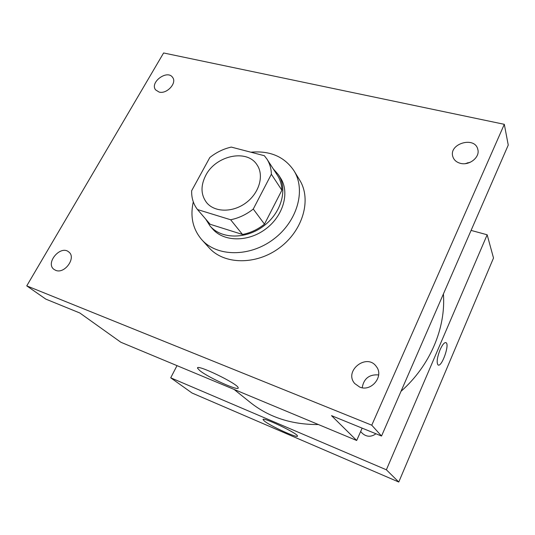 <?xml version="1.0" encoding="UTF-8"?>
<svg xmlns="http://www.w3.org/2000/svg" width="535" height="535" viewBox="0 0 535 535"><rect width="100%" height="100%" fill="white"/><g stroke="black" fill="none" stroke-linecap="round" stroke-linejoin="round"><path stroke-width="0.8" d="M205.734 175.44C215.725 155.451 247.096 148.656 257.054 164.9C264.283 175.36 259.368 192.921 246.046 202.778C232.825 212.763 214.595 212.502 206.604 202.611C200.806 194.793 200.518 185.739 205.734 175.44M197.509 209.553L230.638 219.758C238.811 218.113 246.354 214.542 253.269 209.038L271.365 174.236C271.238 168.545 269.754 163.489 266.918 159.069L264.35 155.718L231.287 147.092C223.51 148.85 216.347 152.328 209.814 157.524L191.65 190.748C191.45 197.95 193.402 204.216 197.509 209.553L210.148 224.279L242.515 234.477L230.638 219.758M266.918 159.069L277.451 175.346C280.246 179.693 281.718 184.655 281.878 190.226L271.365 174.236M242.515 234.477C250.467 232.919 257.783 229.475 264.477 224.145L281.878 190.226M205.728 219.123L210.014 225.93C221.115 239.145 245.699 239.56 263.501 226.124C281.423 212.856 287.984 189.163 278.454 174.778L273.204 168.786M278.454 174.778L280.48 177.914C289.977 192.259 283.476 215.839 265.668 229.02C247.979 242.375 223.523 241.927 212.455 228.759L210.014 225.93M264.477 224.145L253.269 209.038M250.902 152.207C270.088 150.502 284.446 156.681 293.976 170.745C306.167 190.152 297.313 221.63 273.385 239.352C249.611 257.281 216.916 256.867 201.755 239.673C192.827 229.201 190.012 216.601 193.296 201.876M293.976 170.745L299.674 180.088C311.745 199.308 303.124 230.331 279.644 247.725C256.312 265.32 224.118 264.805 209.098 247.785L201.755 239.673M359.68 387.072L354.732 383.541C343.47 370.909 366.97 352.612 376.413 366.649C384.224 376.259 371.23 392.208 359.68 387.072M55.66 270.322L54.055 269.439C44.96 263.14 60.609 244.669 68.774 251.978C76.639 257.522 64.655 274.401 55.66 270.322M159.116 92.073L155.652 89.913C149.405 82.45 167.335 69.216 172.611 77.408C177.239 82.985 166.813 94.354 159.116 92.073M460.488 163.356C456.529 162.306 453.988 160.092 452.864 156.722C448.35 143.681 474.973 135.803 477.822 149.446C480.169 157.183 469.396 165.837 460.488 163.356M504.304 124.321L163.603 52.972L26.75 285.871L371.771 425.191L504.304 124.321L508.25 145.079L381.529 436.045L371.771 425.191M467.61 163.222L467.49 162.767M26.75 285.871L45.816 299.118L79.835 312.995L120.836 342.239L356.678 440.486L331.519 415.648L381.529 436.045M199.809 370.621L197.569 368.234C195.422 363.258 238.617 384.077 238.169 387.821C239.513 391.653 208.436 377.67 199.809 370.621M378.646 374.921C369.304 374.226 363.813 378.499 362.188 387.748M470.579 162.125L465.356 163.63M356.678 440.486L362.148 428.14M443.401 293.976C445.983 327.895 430.107 365.759 401.016 391.306M318.399 424.536C291.796 424.723 269.118 417.38 250.367 402.501L234.022 389.386M375.965 433.778C371.15 437.175 366.622 437.041 362.396 433.383L360.637 431.558M177.018 365.639L170.712 377.81L386.37 469.79L487.164 234.785L471.088 230.404M170.712 377.81L192.032 393.018L398.776 482.028L493.511 258.024L487.164 234.785M398.776 482.028L386.37 469.79M264.424 421.085L263.106 419.667C261.628 416.19 298.095 433.531 297.48 436.025C298.436 438.807 270.61 426.188 264.424 421.085M440.058 349.79C442.412 344.607 444.391 342.233 445.996 342.667C449.955 344.212 441.743 367.485 438.105 364.99C436.393 362.79 437.041 357.728 440.058 349.79M445.856 342.607L445.996 342.667C449.948 344.212 441.736 367.485 438.105 364.99M197.81 367.759L197.569 368.234"/></g></svg>

